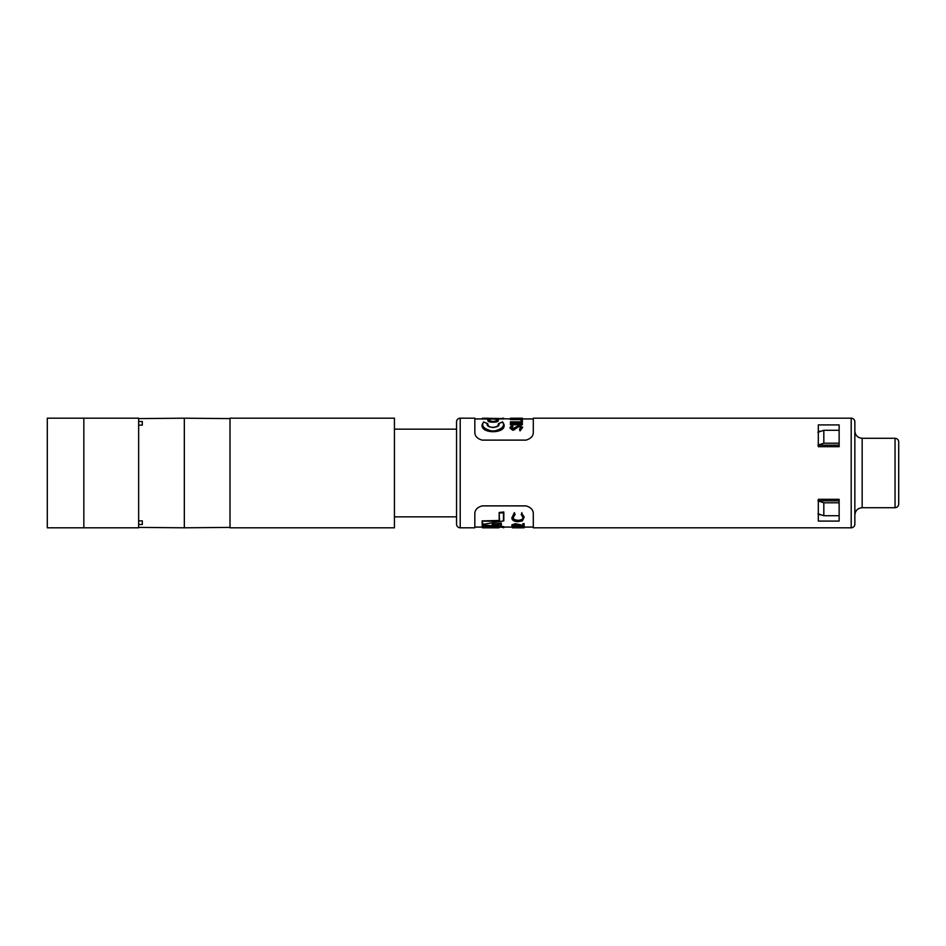 <?xml version="1.0" encoding="UTF-8"?>
<svg xmlns="http://www.w3.org/2000/svg" width="946" height="946" viewBox="0 0 946 946"><rect width="100%" height="100%" fill="white"/><g stroke="black" fill="none" stroke-linecap="round" stroke-linejoin="round"><path stroke-width="1.42" d="M230.008 527.809L394.435 527.809L394.435 418.191L230.008 418.191L230.008 527.809M142.302 425.132L142.302 421.478L142.302 425.132L138.648 425.132M230.008 418.593L184.328 418.191L184.328 527.809L138.648 527.407M138.648 421.478L142.302 421.478M138.648 520.868L142.302 520.868L142.302 524.522L142.302 520.868M142.302 524.522L138.648 524.522M184.328 418.191L138.648 418.593M230.008 527.407L184.328 527.809M47.3 493.327L47.3 452.673L47.3 493.327M47.3 419.291L47.3 527.809L138.648 527.809L138.648 418.191L47.3 418.191L47.3 423.678L47.3 419.291M47.3 510.651L47.3 522.322M47.3 423.678L47.3 435.349M482.484 418.215L503.875 418.558L482.141 419.054L482.495 418.215L510.402 418.924M487.45 418.191L482.141 418.581M497.927 426.019L498.412 423.808L498.577 424.92M487.568 423.595L483.595 421.916L482.129 424.92C480.615 433.954 505.566 433.966 504.064 424.92L504.064 424.506C505.519 433.114 480.674 433.102 482.129 424.506L483.619 422.022C480.899 426.078 484.068 429.177 493.103 431.317C502.137 429.165 505.294 426.067 502.574 422.022L498.826 423.583C501.262 428.55 484.92 428.538 487.367 423.583L483.619 422.022M487.616 424.92L487.781 423.808L488.266 426.019M487.994 420.71C487.568 422.72 498.625 422.732 498.199 420.71L498.199 420.331C498.613 422.153 487.698 422.188 487.994 420.355L487.994 420.71M510.402 423.962L510.402 424.778L522.334 424.778L522.334 423.441L510.402 423.441L522.334 423.962M510.402 418.711L510.402 419.61L522.334 419.61L522.334 418.711L516.575 418.711L522.334 418.191L510.402 418.25M521.104 421.088L521.104 421.869L510.402 421.869L522.334 422.294L522.334 420.331L521.104 420.331L521.104 421.869M510.402 422.294L510.402 423.087L522.334 423.087L522.334 422.294M519.425 429.2L520.028 430.915L522.641 427.356L519.413 425.262L512.838 428.597L511.325 427.379L512.85 425.913L512.117 425.345L510.107 427.296L512.886 429.389L519.389 425.877L521.412 427.356L519.425 429.2L520.028 429.981L522.641 427.356M510.107 427.296L510.107 428.183L512.886 430.312L518.219 427.001L519.389 426.729L521.412 428.231M460.205 527.809L460.205 418.191A3.654 3.654 0 0 0 456.551 421.845L456.551 524.155A3.654 3.654 0 0 0 460.205 527.809L474.833 527.809L474.833 513.855C474.762 509.989 477.198 507.34 482.141 505.885L525.988 505.885C530.919 507.316 533.355 509.977 533.296 513.855L533.296 527.809L851.199 527.809A3.654 3.654 0 0 0 854.853 524.155L854.853 421.845A3.654 3.654 0 0 0 851.199 418.191L533.296 418.191L533.296 432.145C533.367 436.011 530.931 438.66 525.988 440.115L482.141 440.115C477.21 438.684 474.774 436.023 474.833 432.145L474.833 418.924L482.141 418.924M522.334 418.924L533.296 418.924M482.141 418.936L490.194 419.113M494.888 419.007L503.875 418.924M818.314 424.92L818.314 446.689L839.137 446.689L839.137 424.92L818.314 424.92M460.205 418.191L474.833 418.191L474.833 432.145M482.495 521.412L482.495 524.108L484.778 524.131L482.141 523.895L482.141 520.903L499.204 521.092L499.157 512.495L499.523 521.412L482.176 521.092M497.833 419.977C494.604 418.605 491.447 418.617 488.361 420C491.589 421.833 494.746 421.821 497.833 419.977L498.199 420.32C499.039 419.575 496.875 419.125 491.719 418.983C488.302 419.492 487.06 419.941 487.994 420.331M524.108 527.809L512.164 527.643L524.108 527.549M512.673 527.809L523.055 527.809M499.003 527.809L482.495 527.809L495.231 527.312M533.296 522.334L533.296 527.076L524.108 527.076M512.164 527.076L503.875 527.076M483.205 527.076L474.833 527.076M524.108 526.721L515.511 524.841L513.087 525.669L515.842 526.626L511.857 525.645L515.416 524.462L522.89 526.13L522.89 524.403L524.108 524.403L524.108 527.43M522.89 524.403L522.89 523.635L524.108 523.635L524.108 524.403M522.89 525.385L515.416 523.682L515.416 524.462M515.416 523.682L511.857 524.888L511.857 525.645M513.087 524.9L515.842 525.633L515.842 526.39M523.989 526.697L512.164 526.697L512.164 527.43M482.141 527.076L489.673 527.419M503.875 526.638L482.141 525.03L503.875 526.638L503.875 527.419M503.509 527.785L503.875 527.005M503.509 527.395L482.495 525.905L482.495 527.028L482.141 525.408M501.333 525.337L501.333 523.079L492.133 524.309L501.333 523.469L501.333 525.704M499.157 512.495L503.828 511.987L503.828 520.69M503.828 520.288L503.828 512.495L499.523 513.11M499.157 520.477L482.141 520.903M524.108 517.261L522.334 520.891L518.065 521.707C513.95 521.483 511.881 520.182 511.857 517.817L514.364 512.649L515.073 514.47L513.087 517.864C513.099 519.815 514.79 520.915 518.148 521.14C521.542 520.903 523.221 519.792 523.197 517.805L521.199 514.47L521.908 513.643L524.119 517.226M514.364 513.643L515.073 514.47M514.364 512.649L511.857 517.817M524.108 516.906L521.908 513.643M521.908 512.649L521.199 514.47M523.197 516.906C523.244 518.928 521.553 520.064 518.148 520.3L518.148 521.14M518.148 520.3C514.79 520.075 513.099 518.964 513.087 516.965M515.144 418.546L516.374 418.546M510.402 418.865L522.334 418.865M512.85 426.764L512.85 425.913M512.886 430.312L512.886 429.389M514.695 429.803L514.695 428.893M520.028 430.915L520.028 429.981M518.219 427.001L518.219 426.138M519.389 426.729L519.389 425.877M502.574 422.022L504.064 424.506L502.598 421.916L498.625 423.595M818.314 499.311L818.314 521.08L839.137 521.08L839.137 499.311L818.314 499.311M818.314 431.27L820.903 431.27M818.314 514.73L820.903 514.73M484.754 524.108L503.473 520.891L503.473 513.11M500.966 524.013L493.197 525.042L500.966 525.929L501.309 523.611M482.141 526.709L496.295 527.655M492.227 524.794L493.197 525.042L492.227 524.794M817.947 445.176L823.824 443.213L823.824 430.288L817.947 432.263M895.046 438.282L895.046 507.718C897.269 507.494 898.487 506.276 898.7 504.064L898.7 441.936C898.487 439.724 897.269 438.506 895.046 438.282L862.161 438.282C857.715 437.856 855.279 435.42 854.853 430.974M823.824 443.213L839.137 443.213M839.137 430.288L823.824 430.288M817.947 513.737L823.824 515.712L823.824 502.787L817.947 500.824M839.137 502.787L823.824 502.787M823.824 515.712L839.137 515.712M818.314 445.176L839.137 445.176M818.314 500.824L839.137 500.824M83.839 527.809L83.839 418.191M851.199 527.809L851.199 418.191M519.697 524.522L519.697 525.29M499.252 512.838L503.733 512.838M516.327 428.396L516.327 427.509M895.046 507.718L862.161 507.718L862.161 438.282M456.551 429.153L394.435 429.153M456.551 516.847L394.435 516.847M498.577 424.506C499.855 425.026 498.14 426.055 493.422 427.592C490.335 427.178 488.526 426.48 487.982 425.487L487.616 424.506M503.52 418.191L502.74 418.191M496.212 527.655L482.436 527.028M501.073 525.952L492.854 525.03M503.662 520.903L484.778 524.131M862.161 507.718C857.726 508.144 855.29 510.58 854.853 515.026"/></g></svg>
